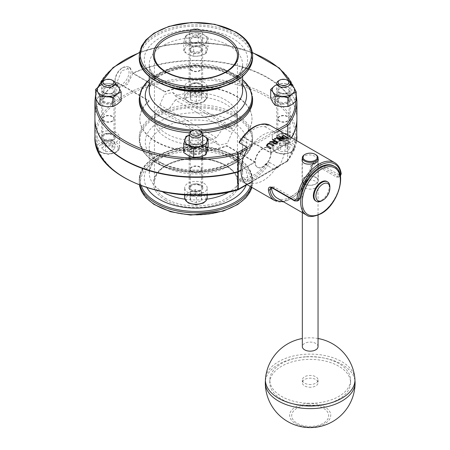 <?xml version="1.0" encoding="UTF-8"?>
<svg xmlns="http://www.w3.org/2000/svg" width="450" height="450" viewBox="0 0 450 450"><rect width="100%" height="100%" fill="white"/><g stroke="black" fill="none" stroke-linecap="round" stroke-linejoin="round"><path stroke-width="0.34" stroke-dasharray="2.25 1.69" d="M139.247 100.311A56.672 32.721 180 0 1 174.234 70.082A56.672 32.721 180 0 1 235.997 77.169A56.672 32.721 180 0 1 252.596 100.311M202.331 132.817A56.672 32.721 180 0 1 189.512 132.817M235.997 114.193A56.672 32.721 180 0 1 252.596 137.329A56.672 32.721 180 0 1 195.919 170.044A56.672 32.721 180 0 1 139.247 137.329A56.672 32.721 180 0 1 174.234 107.1A56.672 32.721 180 0 1 235.997 114.193M216.501 137.621A41.524 23.974 180 0 1 166.562 133.751A41.524 23.974 180 0 1 154.401 116.803A41.524 23.974 180 0 1 159.857 104.918L164.453 94.376L172.716 92.458L175.343 95.979A41.524 23.974 180 0 1 237.442 116.803A41.524 23.974 180 0 1 231.986 128.683L230.349 125.736L223.009 128.183L216.501 137.621L159.857 104.918M175.343 95.979L231.986 128.683M115.059 80.196A9.877 5.704 120 0 0 122.046 84.229A9.877 5.704 120 0 0 129.026 72.135A9.877 5.704 120 0 0 122.046 68.102A9.877 5.704 120 0 0 115.059 80.196L115.059 81.298A11.222 6.48 -60 0 1 122.996 67.551A11.222 6.48 -60 0 1 128.604 66.994A11.222 6.48 -60 0 1 130.933 72.135A11.222 6.48 -60 0 1 126.034 83.424A11.222 6.48 -60 0 1 117.383 86.434A11.222 6.48 -60 0 1 115.059 81.298M132.879 73.074L130.337 67.995L121.601 70.83L117.011 82.237L149.113 100.772L149.113 101.138L117.011 82.603L119.115 87.429L127.524 84.414L132.879 73.44L164.981 91.974L164.981 91.609L132.879 73.074A101.002 58.314 0 0 1 239.704 66.088A101.002 58.314 0 0 1 296.921 118.637M321.936 200.734A11.222 6.48 120 0 0 329.873 186.992M326.908 181.485A11.222 6.48 -60 0 1 329.237 186.621A11.222 6.48 -60 0 1 324.338 197.916A11.222 6.48 -60 0 1 315.686 200.925M315.743 154.643A7.858 4.534 0 0 0 304.633 154.643M315.743 177.458A7.858 4.534 0 0 0 307.181 176.479A7.858 4.534 0 0 0 302.332 180.669A7.858 4.534 0 0 0 310.191 185.203A7.858 4.534 0 0 0 318.043 180.669A7.858 4.534 0 0 0 315.743 177.458M239.265 180.107L239.653 178.965L242.224 177.486A28.058 16.2 120 0 0 265.157 164.244L267.727 162.759L269.702 162.534A31.421 18.141 -60 0 1 239.265 180.107L247.191 184.697L250.954 182.526L242.224 177.486M269.702 125.151L267.727 125.376L265.157 126.855A28.058 16.2 120 0 0 242.224 140.096L239.113 142.065M247.202 147.302L250.954 145.136L250.701 147.116A28.058 16.2 -60 0 1 275.726 132.666L265.157 126.855M277.639 167.113L273.887 169.284L274.77 169.149L279.236 166.196L278.443 167.029L277.639 167.113L269.702 162.534M275.726 168.221A28.058 16.2 -60 0 1 250.701 182.666L247.202 184.691M279.236 166.196A31.421 18.141 120 0 0 285.429 144.838A31.421 18.141 120 0 0 279.236 130.641L275.726 132.666M271.148 153.084A11.222 6.48 120 0 0 268.824 147.949A11.222 6.48 120 0 0 257.602 154.429A11.222 6.48 120 0 0 257.602 167.389A11.222 6.48 120 0 0 266.248 164.379A11.222 6.48 120 0 0 271.148 153.084M278.859 130.416L279.236 130.641M298.969 200.121L296.702 199.907L274.483 187.082L272.261 186.846L271.603 187.729M277.116 198.09A28.058 16.2 120 0 0 297.242 192.071A28.058 16.2 120 0 0 310.731 166.151L311.889 163.963L314.156 164.171L336.375 177.002L338.597 177.238L339.294 175.314A28.058 16.2 120 0 0 333.743 165.988M340.408 176.147L337.95 176.096A1.125 0.647 120 0 0 338.743 174.684C340.217 175.331 340.931 174.887 340.892 173.34A1.125 0.737 172 0 1 341.218 173.773L341.218 173.779M338.597 177.238L340.408 176.164M294.581 200.88A1.125 0.647 120 0 0 295.127 200.818L297.411 201.015M270.669 187.768L272.908 187.987L295.127 200.818L296.702 199.907M274.641 200.548A31.421 18.141 120 0 0 297.304 193.691A31.421 18.141 120 0 0 312.328 164.453A1.125 0.546 -173.1 0 1 312.654 164.903A1.125 0.546 -173.1 0 1 312.334 165.229A30.302 17.494 -60 0 1 282.842 201.398M312.328 164.453L314.162 161.432L316.524 161.859A1.125 0.647 -60 0 1 315.731 163.266L313.487 163.046L312.334 165.229L310.731 166.151M267.322 145.373L268.099 146.329L271.131 148.084M266.456 145.704L267.3 144.112L269.032 143.168L270.973 143.606L273.988 145.35M279.079 136.553A31.421 18.141 -60 0 1 279.675 136.361L284.512 139.151M277.824 138.026L281.655 140.259M276.216 137.751A31.421 18.141 -60 0 1 276.936 137.407L283.191 138.926M281.694 136.35L283.078 135.653A31.421 18.141 -60 0 1 284.192 135.579L289.029 138.375M272.576 139.894A31.421 18.141 -60 0 1 273.223 139.466L278.061 142.262M273.082 142.768L273.302 142.088M269.477 142.279A31.421 18.141 -60 0 1 270.315 141.581L273.769 141.525A31.421 18.141 -60 0 1 274.506 141.007L274.506 141.007M274.337 138.774A31.421 18.141 -60 0 1 275.113 138.33L276.036 138.864M302.332 158.282C305.398 154.299 309.921 153.771 315.906 156.696L318.043 158.67M149.113 100.772A56.109 32.394 0 0 0 139.809 118.637A56.109 32.394 0 0 0 169.346 147.167A56.109 32.394 0 0 0 226.862 145.659L254.964 161.882A11.222 6.48 -60 0 1 259.931 150.694A11.222 6.48 -60 0 1 268.509 147.763A11.222 6.48 -60 0 1 270.827 152.719L242.73 136.496L242.73 136.868L270.827 153.09L287.696 143.353L287.696 160.763L287.421 161.297L286.757 161.303A99.877 57.662 0 0 0 210.15 80.252A99.877 57.662 0 0 0 97.059 145.541A99.877 57.662 0 0 0 237.448 189.771A1.125 0.647 -120 0 0 237.819 189.877M240.992 170.314L254.964 162.248L226.862 146.025L226.862 145.659M149.113 101.138A56.109 32.394 0 0 0 139.809 119.002A56.109 32.394 0 0 0 169.346 147.532A56.109 32.394 0 0 0 226.862 146.025M117.011 82.603A101.002 58.314 0 0 0 94.922 118.817M191.953 171.827A5.614 3.24 180 0 1 190.311 169.537A5.614 3.24 180 0 1 195.919 166.297A5.614 3.24 180 0 1 201.532 169.537A5.614 3.24 180 0 1 198.067 172.53A5.614 3.24 180 0 1 191.953 171.827M104.422 121.292A5.614 3.24 180 0 1 102.774 119.002A5.614 3.24 180 0 1 108.388 115.763A5.614 3.24 180 0 1 113.996 119.002A5.614 3.24 180 0 1 110.537 121.995A5.614 3.24 180 0 1 104.422 121.292M191.953 190.153A5.614 3.24 180 0 1 190.311 187.864A5.614 3.24 180 0 1 195.919 184.624A5.614 3.24 180 0 1 201.532 187.864A5.614 3.24 180 0 1 198.067 190.856A5.614 3.24 180 0 1 191.953 190.153M279.489 139.618A5.614 3.24 180 0 1 277.841 137.329A5.614 3.24 180 0 1 283.455 134.089A5.614 3.24 180 0 1 289.069 137.329A5.614 3.24 180 0 1 285.604 140.321A5.614 3.24 180 0 1 279.489 139.618M191.953 89.078A5.614 3.24 180 0 1 190.311 86.788A5.614 3.24 180 0 1 195.919 83.548A5.614 3.24 180 0 1 201.532 86.788A5.614 3.24 180 0 1 198.067 89.781A5.614 3.24 180 0 1 191.953 89.078M104.422 139.618A5.614 3.24 180 0 1 102.774 137.329A5.614 3.24 180 0 1 108.388 134.089A5.614 3.24 180 0 1 113.996 137.329A5.614 3.24 180 0 1 110.537 140.321A5.614 3.24 180 0 1 104.422 139.618M117.011 82.237A101.002 58.314 0 0 0 94.922 118.637M254.964 161.882L240.998 169.942M191.953 171.461A5.614 3.24 180 0 1 190.311 169.172A5.614 3.24 180 0 1 195.919 165.932A5.614 3.24 180 0 1 201.532 169.172A5.614 3.24 180 0 1 198.067 172.164A5.614 3.24 180 0 1 191.953 171.461M104.422 120.926A5.614 3.24 180 0 1 102.774 118.637A5.614 3.24 180 0 1 108.388 115.397A5.614 3.24 180 0 1 113.996 118.637A5.614 3.24 180 0 1 110.537 121.629A5.614 3.24 180 0 1 104.422 120.926M191.953 153.135A5.614 3.24 180 0 1 190.311 150.846A5.614 3.24 180 0 1 195.919 147.606A5.614 3.24 180 0 1 201.532 150.846A5.614 3.24 180 0 1 198.067 153.838A5.614 3.24 180 0 1 191.953 153.135M279.489 102.6A5.614 3.24 180 0 1 277.841 100.311A5.614 3.24 180 0 1 283.455 97.071A5.614 3.24 180 0 1 289.069 100.311A5.614 3.24 180 0 1 285.604 103.303A5.614 3.24 180 0 1 279.489 102.6M191.953 52.059A5.614 3.24 180 0 1 190.311 49.77A5.614 3.24 180 0 1 195.919 46.53A5.614 3.24 180 0 1 201.532 49.77A5.614 3.24 180 0 1 198.067 52.762A5.614 3.24 180 0 1 191.953 52.059M104.422 102.6A5.614 3.24 180 0 1 102.774 100.311A5.614 3.24 180 0 1 108.388 97.071A5.614 3.24 180 0 1 113.996 100.311A5.614 3.24 180 0 1 110.537 103.303A5.614 3.24 180 0 1 104.422 102.6M285.767 138.122L287.336 138.127A31.421 18.141 -60 0 1 287.826 138.082L287.798 138.066M282.6 136.356L283.466 137.391L285.767 138.144M273.853 142.515L274.337 143.151L275.287 143.291L276.221 142.819A31.421 18.141 -60 0 1 276.857 142.369L276.846 142.358M250.954 145.136L242.224 140.096M273.887 169.284L265.157 164.244M315.906 177.368A8.078 4.663 180 0 1 318.268 180.669A8.078 4.663 180 0 1 310.191 185.333A8.078 4.663 180 0 1 302.108 180.669A8.078 4.663 180 0 1 307.097 176.355A8.078 4.663 180 0 1 315.906 177.368M175.343 100.013L168.834 109.451L161.488 111.898L159.857 108.951L216.501 141.654L219.127 145.176L227.391 143.263L231.986 132.716L175.343 100.013A41.524 23.974 180 0 1 237.442 120.831A41.524 23.974 180 0 1 231.986 132.716M270.827 153.09A11.222 6.48 -60 0 1 265.86 164.273A11.222 6.48 -60 0 1 257.282 167.203A11.222 6.48 -60 0 1 254.964 162.248M287.696 135.517L287.696 142.982L270.827 152.719M287.696 143.353A101.002 58.314 0 0 0 291.561 137.751M296.921 118.817A101.002 58.314 0 0 0 239.563 66.414A101.002 58.314 0 0 0 132.879 73.44M242.73 136.868A56.109 32.394 0 0 0 252.034 119.002A56.109 32.394 0 0 0 222.497 90.467A56.109 32.394 0 0 0 164.981 91.974M279.489 121.292A5.614 3.24 180 0 1 277.841 119.002A5.614 3.24 180 0 1 283.455 115.763A5.614 3.24 180 0 1 289.069 119.002A5.614 3.24 180 0 1 285.604 121.995A5.614 3.24 180 0 1 279.489 121.292M191.953 70.757A5.614 3.24 180 0 1 190.311 68.462A5.614 3.24 180 0 1 195.919 65.222A5.614 3.24 180 0 1 201.532 68.462A5.614 3.24 180 0 1 198.067 71.454A5.614 3.24 180 0 1 191.953 70.757M242.73 136.496A56.109 32.394 0 0 0 252.034 118.637A56.109 32.394 0 0 0 222.497 90.101A56.109 32.394 0 0 0 164.981 91.609M287.696 142.982A101.002 58.314 0 0 0 291.397 137.655M279.489 120.926A5.614 3.24 180 0 1 277.841 118.637A5.614 3.24 180 0 1 283.455 115.397A5.614 3.24 180 0 1 289.069 118.637A5.614 3.24 180 0 1 285.604 121.629A5.614 3.24 180 0 1 279.489 120.926M191.953 70.386A5.614 3.24 180 0 1 190.311 68.096A5.614 3.24 180 0 1 195.919 64.856A5.614 3.24 180 0 1 201.532 68.096A5.614 3.24 180 0 1 198.067 71.089A5.614 3.24 180 0 1 191.953 70.386M216.501 141.654A41.524 23.974 180 0 1 166.562 137.784A41.524 23.974 180 0 1 154.401 120.831A41.524 23.974 180 0 1 159.857 108.951M265.444 380.649A44.887 25.914 180 0 1 310.191 356.794A44.887 25.914 180 0 1 354.938 380.649M311.091 189.112A7.858 4.534 180 0 1 302.332 184.607A7.858 4.534 180 0 1 310.191 180.073A7.858 4.534 180 0 1 318.043 184.607A7.858 4.534 180 0 1 311.091 189.112M305.55 356.794A40.399 23.327 0 0 0 269.792 379.963A40.399 23.327 0 0 0 310.191 403.284A40.399 23.327 0 0 0 350.589 379.963A40.399 23.327 0 0 0 305.55 356.794M327.223 403.864A40.399 23.327 0 0 0 350.589 382.708A40.399 23.327 0 0 0 305.55 359.539A40.399 23.327 0 0 0 269.792 382.708A40.399 23.327 0 0 0 293.158 403.864M354.887 378.585A44.764 25.841 0 0 0 310.191 354.116A44.764 25.841 0 0 0 265.489 378.585M318.043 346.624A7.858 4.534 0 0 0 310.191 342.09A7.858 4.534 0 0 0 302.332 346.624M311.091 387.214A7.858 4.534 180 0 1 302.332 382.708A7.858 4.534 180 0 1 310.191 378.174A7.858 4.534 180 0 1 318.043 382.708A7.858 4.534 180 0 1 311.091 387.214M311.091 384.469A7.858 4.534 180 0 1 302.332 379.963A7.858 4.534 180 0 1 310.191 375.424A7.858 4.534 180 0 1 318.043 379.963A7.858 4.534 180 0 1 311.091 384.469M208.097 147.465L203.13 145.879A11.222 6.48 180 0 1 206.972 151.971A11.222 6.48 180 0 1 199.761 156.932A11.222 6.48 180 0 1 188.708 155.812A11.222 6.48 180 0 1 184.871 149.721A11.222 6.48 180 0 1 192.083 144.759A11.222 6.48 180 0 1 203.13 145.879L198.169 142.661L192.083 144.759L185.991 145.221L183.746 152.589M189.186 135.118L192.083 134.314A11.222 6.48 0 0 0 189.186 135.214M202.652 135.214A11.222 6.48 0 0 0 192.083 134.314L198.169 133.852L203.13 135.433M198.169 133.852L198.169 142.661M201.358 141.868A5.518 3.184 180 0 1 199.822 143.567A5.518 3.184 180 0 1 192.021 143.567A5.518 3.184 180 0 1 190.401 141.317A5.518 3.184 180 0 1 195.919 138.127A5.518 3.184 180 0 1 201.437 141.317A5.518 3.184 180 0 1 201.358 141.868M202.461 141.064A6.638 3.836 0 0 0 193.922 136.744A6.638 3.836 0 0 0 191.227 143.111A6.638 3.836 0 0 0 200.616 143.111A6.638 3.836 0 0 0 202.461 141.064M201.358 150.48A5.518 3.184 0 0 0 201.437 149.929A5.518 3.184 0 0 0 199.822 147.679A5.518 3.184 0 0 0 192.021 147.679A5.518 3.184 0 0 0 190.485 149.377A5.518 3.184 0 0 0 190.401 149.929A5.518 3.184 0 0 0 195.441 153.101A5.518 3.184 0 0 0 201.358 150.48M189.382 150.182A6.638 3.836 180 0 1 191.227 148.134A6.638 3.836 180 0 1 200.616 148.134A6.638 3.836 180 0 1 197.921 154.502A6.638 3.836 180 0 1 189.382 150.182M185.991 136.412L185.991 145.221M200.683 131.259A6.733 3.887 0 0 0 191.16 131.259M184.736 188.376A11.222 6.48 0 0 0 196.363 194.338A11.222 6.48 0 0 0 207.146 187.864A11.222 6.48 0 0 0 195.919 181.384A11.222 6.48 0 0 0 184.697 187.864A11.222 6.48 0 0 0 184.736 188.376M201.769 200.469L201.257 196.74L195.407 195.131L190.069 197.252L190.586 200.981L196.436 202.59L201.769 200.469L201.769 194.968L196.436 197.089L190.586 195.48L190.586 200.981M196.436 197.089L196.436 202.59M195.407 195.131L195.407 189.63L201.257 191.239L201.769 194.968M201.257 191.239L201.257 196.74M190.586 195.48L190.069 191.756L190.069 197.252M190.069 191.756L195.407 189.63M285.401 93.926L279.017 92.458L274.854 96.142A11.222 6.48 180 0 1 285.401 93.926A11.222 6.48 180 0 1 294.002 98.089L291.78 93.758L285.401 93.926M296.218 100.789L294.002 98.089A11.222 6.48 180 0 1 292.056 104.473A11.222 6.48 180 0 1 281.509 106.689A11.222 6.48 180 0 1 272.908 102.527A11.222 6.48 180 0 1 274.854 96.142L270.692 98.196M276.722 84.589L279.017 83.649L285.401 83.481A11.222 6.48 0 0 0 276.722 84.679M290.188 84.679A11.222 6.48 0 0 0 285.401 83.481L290.188 84.442M291.78 84.949L291.78 93.758M279.017 83.649L279.017 92.458M284.411 87.643A5.518 3.184 180 0 1 288.973 90.776A5.518 3.184 180 0 1 287.359 93.032A5.518 3.184 180 0 1 279.551 93.032A5.518 3.184 180 0 1 277.937 90.776A5.518 3.184 180 0 1 284.411 87.643M284.608 86.085A6.638 3.836 0 0 0 277.566 88.093A6.638 3.836 0 0 0 278.758 92.571A6.638 3.836 0 0 0 288.152 92.571A6.638 3.836 0 0 0 289.789 88.706A6.638 3.836 0 0 0 284.608 86.085M284.411 96.255A5.518 3.184 0 0 0 279.551 97.138A5.518 3.184 0 0 0 277.937 99.394A5.518 3.184 0 0 0 282.499 102.527A5.518 3.184 0 0 0 288.973 99.394A5.518 3.184 0 0 0 287.359 97.138A5.518 3.184 0 0 0 284.411 96.255M282.302 104.085A6.638 3.836 180 0 1 277.121 101.464A6.638 3.836 180 0 1 278.758 97.599A6.638 3.836 180 0 1 288.152 97.599A6.638 3.836 180 0 1 289.344 102.077A6.638 3.836 180 0 1 282.302 104.085M288.214 80.724A6.733 3.887 0 0 0 282.921 79.599A6.733 3.887 0 0 0 278.696 80.724M284.344 143.786A11.222 6.48 0 0 0 294.677 137.329A11.222 6.48 0 0 0 283.455 130.849A11.222 6.48 0 0 0 272.233 137.329A11.222 6.48 0 0 0 284.344 143.786M286.239 144.945L279.782 145.243L276.998 148.618L280.671 151.701L287.128 151.403L289.912 148.028L286.239 144.945L286.239 139.449L289.912 142.526L287.128 145.907L287.128 151.403M289.912 142.526L289.912 148.028M276.998 148.618L276.998 143.123L279.782 139.742L286.239 139.449M279.782 139.742L279.782 145.243M287.128 145.907L283.899 145.643L280.671 146.199L280.671 151.701M280.671 146.199L276.998 143.123M184.871 48.651L183.746 51.514L188.708 54.737A11.222 6.48 180 0 1 184.871 48.651A11.222 6.48 180 0 1 192.083 43.684L185.991 44.145L184.871 48.651M193.674 56.323L199.761 55.856A11.222 6.48 180 0 1 188.708 54.737L193.674 56.323L193.674 47.514L188.708 44.291A11.222 6.48 0 0 0 199.761 45.411A11.222 6.48 0 0 0 206.972 40.449L205.852 44.949L199.761 45.411L193.674 47.514M205.852 53.758L206.972 50.895A11.222 6.48 180 0 1 199.761 55.856L205.852 53.758L205.852 44.949M203.13 44.809L198.169 41.586L192.083 43.684A11.222 6.48 180 0 1 203.13 44.809A11.222 6.48 180 0 1 206.972 50.895L208.097 46.389L203.13 44.809M203.13 34.363L208.097 37.581L206.972 40.449A11.222 6.48 0 0 0 203.13 34.363A11.222 6.48 0 0 0 192.083 33.238L198.169 32.777L203.13 34.363M183.746 42.705L184.871 38.199A11.222 6.48 0 0 0 188.708 44.291L183.746 42.705L183.746 51.514M185.991 35.336L192.083 33.238A11.222 6.48 0 0 0 184.871 38.199L185.991 35.336L185.991 44.145M198.169 32.777L198.169 41.586M208.097 37.581L208.097 46.389M190.485 39.69A5.518 3.184 180 0 1 196.403 37.069A5.518 3.184 180 0 1 201.437 40.241A5.518 3.184 180 0 1 199.822 42.497A5.518 3.184 180 0 1 192.021 42.497A5.518 3.184 180 0 1 190.401 40.241A5.518 3.184 180 0 1 190.485 39.69M189.382 38.661A6.638 3.836 0 0 0 191.227 42.036A6.638 3.836 0 0 0 200.616 42.036A6.638 3.836 0 0 0 198.984 35.927A6.638 3.836 0 0 0 189.382 38.661M190.485 48.302A5.518 3.184 0 0 0 190.401 48.853A5.518 3.184 0 0 0 195.441 52.031A5.518 3.184 0 0 0 201.358 49.404A5.518 3.184 0 0 0 201.437 48.853A5.518 3.184 0 0 0 199.822 46.603A5.518 3.184 0 0 0 192.021 46.603A5.518 3.184 0 0 0 190.485 48.302M202.461 50.434A6.638 3.836 180 0 1 192.859 53.173A6.638 3.836 180 0 1 191.227 47.059A6.638 3.836 180 0 1 200.616 47.059A6.638 3.836 180 0 1 202.461 50.434M189.208 33.244A6.733 3.887 0 0 0 196.189 36.821A6.733 3.887 0 0 0 202.652 32.934A6.733 3.887 0 0 0 202.635 32.631A6.733 3.887 0 0 0 200.683 30.189A6.733 3.887 0 0 0 191.16 30.189A6.733 3.887 0 0 0 189.186 32.934A6.733 3.887 0 0 0 189.208 33.244M207.107 86.276A11.222 6.48 0 0 0 195.474 80.314A11.222 6.48 0 0 0 184.697 86.788A11.222 6.48 0 0 0 195.919 93.268A11.222 6.48 0 0 0 207.146 86.788A11.222 6.48 0 0 0 207.107 86.276M190.581 32.057A5.355 3.094 180 0 1 192.133 29.627A5.355 3.094 180 0 1 199.71 29.627A5.355 3.094 180 0 1 198.163 34.622A5.355 3.094 180 0 1 190.581 32.057M190.069 96.176L190.586 99.906L196.436 101.514L201.769 99.394L201.257 95.664L195.407 94.056L190.069 96.176L190.069 90.681L195.407 88.56L201.257 90.169L201.257 95.664M195.407 88.56L195.407 94.056M196.436 101.514L196.436 96.019L190.586 94.41L190.069 90.681M190.586 94.41L190.586 99.906M201.257 90.169L201.769 93.898L201.769 99.394M201.769 93.898L196.436 96.019M121.151 100.789L118.929 98.089A11.222 6.48 180 0 1 116.989 104.473A11.222 6.48 180 0 1 106.442 106.689A11.222 6.48 180 0 1 97.841 102.527A11.222 6.48 180 0 1 99.788 96.142L95.625 98.196M116.713 93.758L110.334 93.926A11.222 6.48 180 0 1 118.929 98.089L116.713 93.758L116.713 84.949M103.95 92.458L99.788 96.142A11.222 6.48 180 0 1 110.334 93.926L103.95 92.458L103.95 83.649L110.334 83.481L115.121 84.442M115.121 84.679A11.222 6.48 0 0 0 110.334 83.481A11.222 6.48 0 0 0 101.655 84.679M101.655 84.589L103.95 83.649M107.432 93.915A5.518 3.184 180 0 1 104.484 93.032A5.518 3.184 180 0 1 102.87 90.776A5.518 3.184 180 0 1 108.388 87.593A5.518 3.184 180 0 1 113.906 90.776A5.518 3.184 180 0 1 112.292 93.032A5.518 3.184 180 0 1 107.432 93.915M107.235 93.639A6.638 3.836 0 0 0 113.085 92.571A6.638 3.836 0 0 0 113.085 87.154A6.638 3.836 0 0 0 103.691 87.154A6.638 3.836 0 0 0 103.691 92.571A6.638 3.836 0 0 0 107.235 93.639M107.432 102.527A5.518 3.184 0 0 0 113.906 99.394A5.518 3.184 0 0 0 112.292 97.138A5.518 3.184 0 0 0 109.344 96.255A5.518 3.184 0 0 0 104.484 97.138A5.518 3.184 0 0 0 102.87 99.394A5.518 3.184 0 0 0 107.432 102.527M109.541 96.531A6.638 3.836 180 0 1 113.085 97.599A6.638 3.836 180 0 1 113.085 103.016A6.638 3.836 180 0 1 103.691 103.016A6.638 3.836 180 0 1 103.691 97.599A6.638 3.836 180 0 1 109.541 96.531M113.147 80.724A6.733 3.887 0 0 0 107.854 79.599A6.733 3.887 0 0 0 103.624 80.724M107.499 130.866A11.222 6.48 0 0 0 97.166 137.329A11.222 6.48 0 0 0 108.388 143.803A11.222 6.48 0 0 0 119.61 137.329A11.222 6.48 0 0 0 107.499 130.866M105.604 151.701L112.061 151.403L114.846 148.028L111.172 144.945L104.715 145.243L101.931 148.618L105.604 151.701L105.604 146.199L101.931 143.123L104.715 139.742L104.715 145.243M101.931 143.123L101.931 148.618M114.846 148.028L114.846 142.526L112.061 145.907L105.604 146.199M112.061 145.907L112.061 151.403M104.715 139.742L107.944 139.185L111.172 139.449L111.172 144.945M111.172 139.449L114.846 142.526M191.447 131.096A56.672 32.721 0 0 0 200.396 131.096M252.596 98.477A56.672 32.721 0 0 0 235.997 75.341A56.672 32.721 0 0 0 174.234 68.248A56.672 32.721 0 0 0 139.247 98.477M149.231 79.779A56.014 32.338 180 0 1 156.313 74.779A56.014 32.338 180 0 1 242.612 79.779M197.685 129.966A56.014 32.338 180 0 1 194.158 129.966M242.612 84.33A50.648 29.244 0 0 0 160.104 74.987A50.648 29.244 0 0 0 149.231 84.33M251.291 187.065A56.672 32.721 0 0 0 252.596 180.09A56.672 32.721 0 0 0 235.997 156.954A56.672 32.721 0 0 0 174.234 149.861A56.672 32.721 0 0 0 139.247 180.09A56.672 32.721 0 0 0 139.995 185.394M141.289 185.884A55.845 32.242 180 0 1 156.431 156.409A55.845 32.242 180 0 1 223.031 151.02A55.845 32.242 180 0 1 250.312 186.502M251.859 187.397L252.596 180.09C250.83 163.828 236.998 153.163 211.106 148.101C176.867 141.834 138.127 158.518 139.247 180.09L139.506 185.197A56.672 32.721 180 0 1 139.247 182.042A56.672 32.721 180 0 1 174.234 151.813A56.672 32.721 180 0 1 235.997 158.906A56.672 32.721 180 0 1 252.596 182.042A56.672 32.721 180 0 1 251.831 187.38M246.218 185.085A51.66 29.824 0 0 0 221.04 152.218A51.66 29.824 0 0 0 159.39 157.191A51.66 29.824 0 0 0 147.004 187.864M235.204 160.279A55.553 32.074 0 0 0 142.262 174.656A55.553 32.074 0 0 0 210.296 213.936A55.553 32.074 0 0 0 235.204 160.279M165.769 200.368A42.643 24.621 0 0 0 237.111 189.332A42.643 24.621 0 0 0 184.882 159.176A42.643 24.621 0 0 0 165.769 200.368M235.997 116.021A56.672 32.721 180 0 1 252.596 139.157A56.672 32.721 180 0 1 195.919 171.877A56.672 32.721 180 0 1 139.247 139.157A56.672 32.721 180 0 1 174.234 108.928A56.672 32.721 180 0 1 235.997 116.021M235.53 117.124A56.014 32.338 0 0 0 156.313 117.124A56.014 32.338 0 0 0 156.313 162.861A56.014 32.338 0 0 0 235.53 162.861A56.014 32.338 0 0 0 235.53 117.124M160.104 162.647A50.648 29.244 180 0 1 160.104 121.292A50.648 29.244 180 0 1 231.733 121.292A50.648 29.244 180 0 1 231.733 162.647A50.648 29.244 180 0 1 160.104 162.647M139.247 57.544A56.672 32.721 180 0 1 174.234 27.315A56.672 32.721 180 0 1 235.997 34.408A56.672 32.721 180 0 1 252.596 57.544M235.406 35.629A55.845 32.242 0 0 0 156.431 35.629A55.845 32.242 0 0 0 156.431 81.225A55.845 32.242 0 0 0 235.406 81.225A55.845 32.242 0 0 0 235.406 35.629M252.596 55.592A56.672 32.721 0 0 0 235.997 32.456A56.672 32.721 0 0 0 174.234 25.363A56.672 32.721 0 0 0 139.247 55.592M159.39 80.443A51.66 29.824 180 0 1 159.39 38.267A51.66 29.824 180 0 1 232.447 38.267A51.66 29.824 180 0 1 232.447 80.443A51.66 29.824 180 0 1 159.39 80.443M162.906 127.924A46.688 26.955 0 0 0 149.231 146.981A46.688 26.955 0 0 0 162.906 166.039A46.688 26.955 0 0 0 213.789 171.883A46.688 26.955 0 0 0 242.612 146.981A46.688 26.955 0 0 0 213.789 122.079A46.688 26.955 0 0 0 162.906 127.924M162.759 191.947A46.688 26.955 180 0 1 149.231 172.974A46.688 26.955 180 0 1 162.906 153.911A46.688 26.955 180 0 1 213.789 148.072A46.688 26.955 180 0 1 242.612 172.974A46.688 26.955 180 0 1 229.078 191.947M206.927 199.17A46.688 26.955 180 0 1 184.916 199.17M221.816 87.092A46.688 26.955 0 0 0 242.612 64.659A46.688 26.955 0 0 0 213.789 39.758A46.688 26.955 0 0 0 162.906 45.602A46.688 26.955 0 0 0 149.231 64.659A46.688 26.955 0 0 0 162.906 83.722A46.688 26.955 0 0 0 170.027 87.092M149.231 90.653A46.688 26.955 180 0 1 162.906 71.595A46.688 26.955 180 0 1 213.789 65.751A46.688 26.955 180 0 1 242.612 90.653C241.329 81.996 238.792 81.585 233.803 76.922L221.681 70.74C214.149 68.079 205.886 66.684 196.898 66.549C187.318 66.482 178.493 67.849 170.426 70.644L158.029 76.933C153.017 81.596 150.474 82.091 149.231 90.653M237.442 116.803L237.442 55.592A41.524 23.974 180 0 1 211.809 77.743A41.524 23.974 180 0 1 166.562 72.546A41.524 23.974 180 0 1 154.401 55.592L154.401 116.803M239.653 178.965A30.302 17.494 120 0 0 267.727 162.759M267.727 125.376A30.302 17.494 120 0 0 239.653 141.581M273.887 131.895L277.639 129.729M250.701 147.116L247.191 149.141M306.478 215.044A28.058 16.2 120 0 0 320.507 213.654A28.058 16.2 120 0 0 338.833 188.933A28.058 16.2 120 0 0 334.536 166.449M340.892 173.34A31.421 18.141 120 0 0 334.631 162.619M272.346 188.044A1.125 0.647 120 0 0 272.908 187.987L274.483 187.082M316.524 161.859L338.743 174.684M336.375 177.002L337.95 176.096L315.731 163.266L314.156 164.171M340.155 174.819L339.294 175.314M237.729 189.939A1.125 0.383 75.2 0 1 237.448 189.771L286.757 161.303M94.922 136.412A101.002 58.314 180 0 1 195.919 78.097A101.002 58.314 180 0 1 296.921 136.412M287.567 161.173L296.657 140.692A101.002 58.314 180 0 1 287.696 160.763L246.746 184.399M296.921 101.222A101.002 58.314 0 0 0 195.919 42.913A101.002 58.314 0 0 0 94.922 101.222M96.064 99.163A99.877 57.662 180 0 1 99.067 86.22M139.455 52.746A99.877 57.662 180 0 1 252.388 52.746M292.545 85.703A99.877 57.662 180 0 1 295.785 101.233M277.481 129.639L247.039 147.212M247.32 148.882L279.084 130.545M166.562 198.996A41.524 23.974 180 0 1 154.401 182.042A41.524 23.974 180 0 1 195.919 158.068A41.524 23.974 180 0 1 237.442 182.042A41.524 23.974 180 0 1 211.809 204.188A41.524 23.974 180 0 1 166.562 198.996M307.828 403.498A20.565 11.874 180 0 1 330.621 413.927A20.565 11.874 180 0 1 312.553 427.084A20.565 11.874 180 0 1 289.761 416.655A20.565 11.874 180 0 1 307.828 403.498M308.064 405.084A18.506 10.688 0 0 0 295.329 422.066A18.506 10.688 0 0 0 327.178 419.94A18.506 10.688 0 0 0 308.064 405.084M189.208 187.987A6.733 3.887 180 0 1 189.186 187.678A6.733 3.887 180 0 1 195.39 183.803A6.733 3.887 180 0 1 202.652 187.678A6.733 3.887 180 0 1 196.189 191.565A6.733 3.887 180 0 1 189.208 187.987M195.373 183.859A6.958 4.016 0 0 0 190.187 190.142A6.958 4.016 0 0 0 202.202 189.591A6.958 4.016 0 0 0 195.373 183.859M184.697 197.758A11.222 6.48 180 0 1 195.036 191.301A11.222 6.48 180 0 1 207.146 197.758M195.143 193.174A9.877 5.704 0 0 0 187.785 202.089A9.877 5.704 0 0 0 204.84 201.313A9.877 5.704 0 0 0 195.143 193.174M283.989 141.019A6.733 3.887 180 0 1 276.744 137.453A6.733 3.887 180 0 1 276.722 137.143A6.733 3.887 180 0 1 283.455 133.256A6.733 3.887 180 0 1 290.188 137.143A6.733 3.887 180 0 1 283.989 141.019M276.519 137.644A6.958 4.016 0 0 0 287.398 140.636A6.958 4.016 0 0 0 286.447 133.701A6.958 4.016 0 0 0 276.519 137.644M272.267 147.735A11.222 6.48 180 0 1 272.233 147.223A11.222 6.48 180 0 1 283.455 140.743A11.222 6.48 180 0 1 294.677 147.223A11.222 6.48 180 0 1 284.344 153.681A11.222 6.48 180 0 1 272.267 147.735M273.611 148.776A9.877 5.704 0 0 0 289.052 153.017A9.877 5.704 0 0 0 287.702 143.173A9.877 5.704 0 0 0 273.611 148.776M202.635 86.299A6.733 3.887 180 0 1 202.652 86.608A6.733 3.887 180 0 1 196.453 90.484A6.733 3.887 180 0 1 189.186 86.608A6.733 3.887 180 0 1 195.654 82.721A6.733 3.887 180 0 1 202.635 86.299M196.47 90.793A6.958 4.016 0 0 0 201.651 84.51A6.958 4.016 0 0 0 189.641 85.061A6.958 4.016 0 0 0 196.47 90.793M196.808 103.146A11.222 6.48 180 0 1 184.697 96.688A11.222 6.48 180 0 1 195.474 90.214A11.222 6.48 180 0 1 207.107 96.171A11.222 6.48 180 0 1 207.146 96.688A11.222 6.48 180 0 1 196.808 103.146M196.701 103.466A9.877 5.704 0 0 0 204.058 94.551A9.877 5.704 0 0 0 187.003 95.332A9.877 5.704 0 0 0 196.701 103.466M107.854 133.267A6.733 3.887 180 0 1 115.099 136.834A6.733 3.887 180 0 1 115.121 137.143A6.733 3.887 180 0 1 108.388 141.03A6.733 3.887 180 0 1 101.655 137.143A6.733 3.887 180 0 1 107.854 133.267M115.324 137.008A6.958 4.016 0 0 0 104.445 134.016A6.958 4.016 0 0 0 105.396 140.951A6.958 4.016 0 0 0 115.324 137.008M119.576 146.711A11.222 6.48 180 0 1 119.61 147.223A11.222 6.48 180 0 1 108.388 153.703A11.222 6.48 180 0 1 97.166 147.223A11.222 6.48 180 0 1 107.499 140.766A11.222 6.48 180 0 1 119.576 146.711M118.232 147.87A9.877 5.704 0 0 0 102.791 143.623A9.877 5.704 0 0 0 104.141 153.472A9.877 5.704 0 0 0 118.232 147.87M242.612 79.611L222.283 69.075L195.924 65.284L169.56 69.075L149.231 79.611M252.596 137.329L252.596 139.157C253.395 158.546 222.131 174.589 190.176 172.181C162.248 170.854 138.746 156.032 139.247 139.157L139.247 137.329M161.511 162.962C148.421 154.446 149.304 148.567 149.231 146.981L149.231 172.974C150.846 161.724 157.899 158.625 170.218 153.034C182.132 148.961 194.906 147.887 208.541 149.811C219.037 151.509 227.469 154.659 233.837 159.266L238.213 163.142C240.981 166.016 242.449 169.296 242.612 172.974L242.612 146.981C241.369 155.542 238.826 156.037 233.814 160.701L221.417 166.989C199.581 173.475 179.618 172.131 161.511 162.962M242.612 76.41L242.612 64.659C241.447 72.973 238.916 73.671 233.994 78.255L221.625 84.6C209.711 88.672 196.937 89.752 183.302 87.829C174.769 86.484 167.507 84.088 161.511 80.64C148.427 72.129 149.304 66.257 149.231 64.659L149.231 76.41M122.046 68.102L122.996 67.551M117.383 86.434L119.115 87.429M128.604 66.994L130.337 67.995M318.043 180.669L318.043 160.453M302.332 180.669L302.332 160.847M278.443 167.029L274.77 169.149M251.19 182.762L247.517 184.882M313.487 163.046L302.338 188.775L283.629 201.853M311.889 163.963L313.498 163.035M287.421 161.297L247.05 184.607M296.218 94.275L294.604 88.667M252.338 52.436L225.416 44.994L195.919 42.441L166.427 44.994L139.506 52.436M97.791 87.272L95.625 94.275M270.653 187.774L272.261 186.846M302.108 159.564L302.108 180.669M318.268 159.559L318.268 180.669M172.71 92.458L230.349 125.736M161.488 111.898L219.127 145.176M257.282 167.203L257.602 167.389M268.509 147.763L268.824 147.949M252.034 119.002L252.034 118.637M154.401 120.831L154.401 182.042C155.576 170.415 166.286 162.787 186.531 159.159C211.663 155.222 238.579 167.985 237.442 182.042L237.442 120.831M113.996 137.329L113.996 119.002M102.774 137.329L102.774 119.002M201.532 86.788L201.532 68.462M190.311 86.788L190.311 68.462M289.069 137.329L289.069 119.002M277.841 137.329L277.841 119.002M201.532 187.864L201.532 169.537M190.311 187.864L190.311 169.537M113.996 118.637L113.996 100.311M102.774 118.637L102.774 100.311M201.532 68.096L201.532 49.77M190.311 68.096L190.311 49.77M289.069 118.637L289.069 100.311M277.841 118.637L277.841 100.311M201.532 169.172L201.532 150.846M190.311 169.172L190.311 150.846M139.809 119.002L139.809 118.637M269.792 379.963L269.792 382.708M350.589 379.963L350.589 382.708M318.043 338.512A44.887 44.887 0 0 0 302.332 338.512M302.332 184.607L302.332 189.27M302.332 192.049L302.332 210.426M318.043 184.607L318.043 215.19M302.332 379.963L302.332 382.708M318.043 379.963L318.043 382.708M199.822 143.567L200.616 143.111M192.021 143.567L191.227 143.111M190.401 141.317L190.401 149.929M201.437 141.317L201.437 149.929M192.021 147.679L191.227 148.134M199.822 147.679L200.616 148.134M202.652 177.182L202.652 187.678C203.546 186.097 201.122 184.838 195.379 183.898C191.441 184.365 189.377 185.625 189.186 187.678L189.186 177.182M202.652 176.816L202.652 157.843M202.652 156.127L202.652 145.581M189.186 176.816L189.186 157.843M189.186 156.032L189.186 145.581M207.146 194.833L207.146 187.864M184.697 194.833L184.697 187.864M287.359 93.032L288.152 92.571M279.551 93.032L278.758 92.571M277.937 90.776L277.937 99.394M288.973 90.776L288.973 99.394M279.551 97.138L278.758 97.599M287.359 97.138L288.152 97.599M276.722 83.475L276.722 137.143C276.159 136.226 277.419 135.09 280.513 133.734C287.044 133.391 290.267 134.528 290.188 137.143L290.188 83.475M272.233 137.329L272.233 147.223L273.127 150.03L276.109 152.595L283.517 154.271L290.891 152.544L293.788 150.024L294.677 147.223L294.677 137.329M199.822 42.497L200.616 42.036M192.021 42.497L191.227 42.036M190.401 40.241L190.401 48.853M201.437 40.241L201.437 48.853M192.021 46.603L191.227 47.059M199.822 46.603L200.616 47.059M202.652 32.934L202.652 86.608C203.22 85.691 201.954 84.555 198.861 83.199C192.33 82.856 189.107 83.992 189.186 86.608L189.186 32.934M192.133 29.627L191.16 30.189M199.71 29.627L200.683 30.189M184.697 86.788L184.697 96.688L185.586 99.484L188.482 102.004L196.763 103.714C202.084 103.939 205.549 101.593 207.146 96.688L207.146 86.788M112.292 93.032L113.085 92.571M104.484 93.032L103.691 92.571M102.87 90.776L102.87 99.394M113.906 90.776L113.906 99.394M104.484 97.138L103.691 97.599M112.292 97.138L113.085 97.599M115.121 83.475L115.099 136.856C115.262 134.629 112.016 133.599 105.362 133.763C102.465 134.994 101.228 136.125 101.655 137.143L101.655 83.475M119.61 137.329L119.61 147.223L118.721 150.024L115.824 152.544L108.444 154.271L101.042 152.595L98.061 150.03L97.166 147.223L97.166 137.329"/><path stroke-width="0.67" d="M200.396 131.096A56.672 32.721 0 0 0 252.596 98.477L252.596 100.311A56.672 32.721 180 0 1 202.331 132.817M189.512 132.817A56.672 32.721 180 0 1 139.247 100.311L139.247 98.477A56.672 32.721 0 0 0 155.846 121.612A56.672 32.721 0 0 0 191.447 131.096M315.906 196.149A9.877 5.704 -60 0 1 322.886 184.056A9.877 5.704 -60 0 1 329.873 188.089A9.877 5.704 -60 0 1 322.886 200.183A9.877 5.704 -60 0 1 315.906 196.149M329.873 188.089L329.873 186.992A11.222 6.48 120 0 0 327.544 181.851A11.222 6.48 120 0 0 318.898 184.86A11.222 6.48 120 0 0 313.999 196.149A11.222 6.48 120 0 0 316.322 201.291A11.222 6.48 120 0 0 321.936 200.734L322.886 200.183M316.322 201.291L315.686 200.925A11.222 6.48 -60 0 1 315.686 187.965A11.222 6.48 -60 0 1 326.908 181.485L327.544 181.851M305.111 160.234A7.183 4.146 180 0 1 305.111 154.367A7.183 4.146 180 0 1 315.27 154.367A7.183 4.146 180 0 1 315.27 160.234A7.183 4.146 180 0 1 305.111 160.234M305.111 154.367L304.633 154.643A7.858 4.534 0 0 0 302.332 157.849A7.858 4.534 0 0 0 304.633 161.061A7.858 4.534 0 0 0 313.194 162.039A7.858 4.534 0 0 0 318.043 157.849A7.858 4.534 0 0 0 315.743 154.643L315.27 154.367M279.236 130.641L269.634 125.117M269.668 125.128C259.239 121.703 249.053 127.344 239.113 142.065L239.265 142.723A31.421 18.141 -60 0 1 269.702 125.151M239.265 142.723L247.202 147.302L247.191 149.141A31.421 18.141 120 0 0 247.191 184.697L247.191 184.697M271.603 187.729L271.564 188.764A28.058 16.2 120 0 0 277.116 198.09L306.478 215.044C309.004 217.367 313.864 216.922 321.069 213.711C337.911 204.902 347.698 172.879 334.536 166.449A28.058 16.2 120 0 0 312.913 173.964A28.058 16.2 120 0 0 300.668 202.202A28.058 16.2 120 0 0 306.478 215.044M334.536 166.449L333.743 165.988A28.058 16.2 120 0 0 313.616 172.007A28.058 16.2 120 0 0 300.127 197.927L298.969 200.121L297.411 201.015L298.524 198.855A30.302 17.494 -60 0 1 319.714 165.549A30.302 17.494 -60 0 1 340.903 174.392L340.408 176.147M340.149 176.338L341.218 173.779A1.125 0.737 172 0 1 341.218 173.779A1.125 0.737 172 0 1 340.903 174.392L340.155 174.819M341.218 173.773C340.464 168.536 338.265 164.818 334.631 162.619A31.421 18.141 120 0 0 311.963 169.476A31.421 18.141 120 0 0 296.944 198.714A1.125 0.546 6.9 0 0 298.524 198.855L300.127 197.927M296.944 198.714L294.334 200.323A1.125 0.647 120 0 0 294.564 200.874A1.125 0.647 120 0 0 294.581 200.88M294.334 200.323L272.115 187.498C269.618 186.452 268.369 187.222 268.38 189.821A1.125 0.737 -8 0 0 269.955 189.692L270.653 187.774L272.346 188.044L294.564 200.874L297.428 201.004M271.131 148.061L271.131 148.084A31.421 18.141 120 0 0 270.489 148.764A31.444 18.157 -60 0 1 271.131 148.061L267.345 145.541L267.851 144.405L269.145 143.786L273.347 145.901A31.444 18.157 -60 0 1 273.988 145.333L273.988 145.35A31.421 18.141 120 0 0 273.347 145.924L269.145 143.803L267.851 144.428L267.322 145.373M273.988 145.333L270.973 143.589L269.032 143.145L267.3 144.09L266.462 145.659L267.469 147.004L270.489 148.748L267.469 147.026L266.456 145.704M281.655 140.237L281.655 140.259A31.421 18.141 120 0 0 281.053 140.546A31.444 18.157 -60 0 1 281.655 140.237L277.824 138.026L283.601 139.438A31.444 18.157 -60 0 1 284.512 139.134L284.512 139.151A31.421 18.141 120 0 0 283.601 139.455L277.971 138.082M281.053 140.546L276.216 137.734L281.053 140.546M283.191 138.926L279.079 136.553L283.247 138.943L276.936 137.391A31.444 18.157 120 0 0 276.216 137.734M289.029 138.352L284.192 135.557A31.444 18.157 120 0 0 283.078 135.63L281.751 136.125L282.791 137.531L285.806 138.476L287.927 138.426A31.444 18.157 -60 0 1 289.029 138.352L289.029 138.375A31.421 18.141 120 0 0 287.927 138.442L285.806 138.493L282.791 137.554L281.751 136.148M278.061 142.239L273.223 139.449A31.444 18.157 120 0 0 272.576 139.877L274.506 140.991A31.444 18.157 120 0 0 273.769 141.508L270.315 141.564A31.444 18.157 120 0 0 269.477 142.256L273.302 142.088L273.082 142.768L273.718 143.696L275.327 143.871L276.812 143.094A31.444 18.157 -60 0 1 278.061 142.239L278.061 142.262A31.421 18.141 120 0 0 276.812 143.111L275.327 143.888L273.718 143.713L273.082 142.785M273.291 142.104L269.477 142.256M274.489 141.002L272.576 139.877M275.259 139.309L274.337 138.774L275.259 139.309A31.444 18.157 -60 0 1 276.036 138.847A31.421 18.141 120 0 0 275.259 139.309M318.043 158.67L318.268 159.559C318.763 164.126 301.618 167.04 302.108 159.564L302.332 158.282M246.746 184.399L238.241 189.315L238.241 171.906A1.125 0.647 180 0 1 237.915 172.035L237.915 189.444A1.125 0.383 75.2 0 1 237.729 189.939A1.125 1.125 0 0 0 238.005 189.827A1.125 0.647 -120 0 0 238.241 189.315A1.125 0.647 180 0 1 237.915 189.444A101.002 58.314 180 0 1 94.922 136.412L94.922 119.002A101.002 58.314 0 0 0 237.915 172.035M238.241 171.906L240.992 170.314M95.625 94.275L94.922 101.222L94.922 118.637A101.002 58.314 0 0 0 237.915 171.669A1.125 0.647 0 0 0 238.241 171.534L238.241 154.125A1.125 0.647 -120 0 0 237.448 152.752A1.125 0.383 75.2 0 1 237.915 154.26A1.125 0.647 0 0 0 238.241 154.125L247.32 148.882M295.785 101.233A99.877 57.662 180 0 1 286.757 124.284L287.696 125.573L287.696 135.517M240.998 169.942L238.241 171.534M284.512 139.134L279.675 136.339A31.444 18.157 120 0 0 279.079 136.536L279.079 136.553M287.336 138.105L285.767 138.122L283.466 137.374L282.561 136.491L283.613 135.956A31.444 18.157 -60 0 1 284.102 135.911L287.826 138.066A31.444 18.157 120 0 0 287.336 138.105M284.102 135.911L284.102 135.934A31.421 18.141 120 0 0 283.613 135.973L282.6 136.356M287.798 138.066L284.102 135.934M276.221 142.796L275.287 143.269L274.337 143.134L273.853 142.481L274.477 141.694A31.444 18.157 -60 0 1 275.04 141.3L276.857 142.352A31.444 18.157 120 0 0 276.221 142.796M273.853 142.504L274.477 141.711A31.421 18.141 120 0 1 275.04 141.317L275.04 141.3M276.846 142.358L275.04 141.317M274.337 138.757L274.337 138.774A31.444 18.157 120 0 1 275.113 138.313L276.036 138.864M291.561 137.751A101.002 58.314 0 0 0 296.921 119.002A101.002 58.314 0 0 0 296.921 118.817M291.397 137.655A101.002 58.314 0 0 0 296.921 118.637L296.921 101.222L296.218 94.275M354.938 380.649A44.887 25.914 180 0 1 355.078 382.708A44.887 25.914 180 0 1 315.349 408.454A44.887 25.914 180 0 1 265.303 382.708A44.887 25.914 180 0 1 265.444 380.649M293.158 403.864A40.399 23.327 0 0 0 327.223 403.864M302.332 338.512A44.887 44.887 0 0 0 265.489 378.585A44.764 25.841 0 0 0 315.332 405.636A44.764 25.841 0 0 0 354.887 378.585A44.887 44.887 0 0 0 318.043 338.512M302.332 210.426L302.332 346.624A7.858 4.534 0 0 0 311.091 351.129A7.858 4.534 0 0 0 318.043 346.624L318.043 215.19M189.186 135.214A11.222 6.48 0 0 0 184.871 139.275A11.222 6.48 0 0 0 188.708 145.367L183.746 143.781L183.746 152.589L188.708 155.812L193.674 157.393L199.761 156.932L205.852 154.834L208.097 147.465L208.097 138.656L206.972 141.525A11.222 6.48 0 0 0 203.13 135.433A11.222 6.48 0 0 0 202.652 135.214L208.097 138.656M183.746 143.781L185.991 136.412L189.186 135.118M199.761 146.486L193.674 148.584L188.708 145.367A11.222 6.48 0 0 0 199.761 146.486A11.222 6.48 0 0 0 206.972 141.525L205.852 146.025L199.761 146.486M205.852 146.025L205.852 154.834M193.674 148.584L193.674 157.393M192.133 130.697L191.16 131.259A6.733 3.887 0 0 0 189.186 134.01A6.733 3.887 0 0 0 189.208 134.319A6.733 3.887 0 0 0 196.189 137.897A6.733 3.887 0 0 0 202.652 134.01A6.733 3.887 0 0 0 202.635 133.701A6.733 3.887 0 0 0 200.683 131.259L199.71 130.697A5.355 3.094 180 0 1 201.263 132.643A5.355 3.094 180 0 1 194.068 135.787A5.355 3.094 180 0 1 192.133 130.697A5.355 3.094 180 0 1 199.71 130.697M270.692 89.381L274.854 85.697A11.222 6.48 0 0 0 272.908 92.081L270.692 89.381L270.692 98.196L272.908 102.527L275.13 105.221L281.509 106.689L287.893 106.521L292.056 104.473L296.218 100.789L296.218 91.98L292.056 94.028L287.893 97.712L281.509 96.244L275.13 96.413L272.908 92.081A11.222 6.48 0 0 0 281.509 96.244A11.222 6.48 0 0 0 292.056 94.028A11.222 6.48 0 0 0 294.002 87.643L296.218 91.98M276.722 84.679A11.222 6.48 0 0 0 274.854 85.697L276.722 84.589M290.188 84.442L291.78 84.949L294.002 87.643A11.222 6.48 0 0 0 290.188 84.679M287.893 97.712L287.893 106.521M275.13 96.413L275.13 105.221M279.669 80.162L278.696 80.724A6.733 3.887 0 0 0 276.722 83.475A6.733 3.887 0 0 0 283.989 87.351A6.733 3.887 0 0 0 290.188 83.475A6.733 3.887 0 0 0 288.214 80.724L287.241 80.162A5.355 3.094 180 0 1 287.241 84.538A5.355 3.094 180 0 1 279.669 84.538A5.355 3.094 180 0 1 279.669 80.162A5.355 3.094 180 0 1 283.033 79.267A5.355 3.094 180 0 1 287.241 80.162M101.655 84.679A11.222 6.48 0 0 0 99.788 85.697A11.222 6.48 0 0 0 97.841 92.081L95.625 89.381L95.625 98.196L97.841 102.527L100.063 105.221L106.442 106.689L112.821 106.521L116.989 104.473L121.151 100.789L121.151 91.98L116.989 94.028A11.222 6.48 0 0 0 118.929 87.643A11.222 6.48 0 0 0 115.121 84.679M115.121 84.442L116.713 84.949L118.929 87.643L121.151 91.98M95.625 89.381L99.788 85.697L101.655 84.589M112.821 97.712L106.442 96.244A11.222 6.48 0 0 0 116.989 94.028L112.821 97.712L112.821 106.521M100.063 96.413L97.841 92.081A11.222 6.48 0 0 0 106.442 96.244L100.063 96.413L100.063 105.221M104.603 80.162L103.624 80.724A6.733 3.887 0 0 0 101.655 83.475A6.733 3.887 0 0 0 108.922 87.351A6.733 3.887 0 0 0 115.121 83.475A6.733 3.887 0 0 0 113.147 80.724L112.174 80.162A5.355 3.094 180 0 1 113.411 83.419A5.355 3.094 180 0 1 108.81 85.433A5.355 3.094 180 0 1 103.522 83.644A5.355 3.094 180 0 1 104.603 80.162A5.355 3.094 180 0 1 112.174 80.162M194.158 129.966A56.014 32.338 180 0 1 156.313 120.51A56.014 32.338 180 0 1 149.231 79.779M242.612 79.779A56.014 32.338 180 0 1 245.683 112.489A56.014 32.338 180 0 1 197.685 129.966M149.231 84.33A50.648 29.244 0 0 0 160.104 116.342A50.648 29.244 0 0 0 224.173 119.936A50.648 29.244 0 0 0 242.612 84.33M139.995 185.394A56.672 32.721 0 0 0 155.846 203.226A56.672 32.721 0 0 0 211.871 211.489A56.672 32.721 0 0 0 251.291 187.065M250.312 186.502A55.845 32.242 180 0 1 211.275 210.206A55.845 32.242 180 0 1 156.431 202.005A55.845 32.242 180 0 1 141.289 185.884M251.831 187.38A56.672 32.721 180 0 1 194.018 214.746A56.672 32.721 180 0 1 139.511 185.203L141.598 191.537L145.924 197.724L153.917 204.373L170.572 211.753L190.671 215.094L223.194 211.162L237.673 204.531L245.728 197.927L250.144 191.734L251.859 187.397M147.004 187.864A51.66 29.824 0 0 0 159.39 199.367A51.66 29.824 0 0 0 210.077 206.961A51.66 29.824 0 0 0 246.218 185.085M139.247 57.544C138.127 79.116 176.867 95.799 211.106 89.533C236.998 84.471 250.83 73.811 252.596 57.544A56.672 32.721 180 0 1 195.919 90.264A56.672 32.721 180 0 1 139.247 57.544L139.247 55.592A56.672 32.721 0 0 0 195.919 88.312A56.672 32.721 0 0 0 252.596 55.592C252.304 46.282 246.696 38.396 235.761 31.944L214.779 24.277L191.486 22.5L168.958 26.376L153.945 33.244L145.941 39.892L141.604 46.086L139.247 55.592M235.204 32.001A55.553 32.074 180 0 1 210.296 85.657A55.553 32.074 180 0 1 142.262 46.378A55.553 32.074 180 0 1 235.204 32.001M165.769 72.084A42.643 24.621 0 0 0 237.111 61.048A42.643 24.621 0 0 0 184.882 30.893A42.643 24.621 0 0 0 165.769 72.084M184.916 199.17A46.688 26.955 180 0 1 162.906 192.032A46.688 26.955 180 0 1 162.759 191.947M229.078 191.947A46.688 26.955 180 0 1 206.927 199.17M170.027 87.092A46.688 26.955 0 0 0 221.816 87.092M242.612 76.41L242.612 90.653A46.688 26.955 180 0 1 213.789 115.554A46.688 26.955 180 0 1 162.906 109.716A46.688 26.955 180 0 1 149.231 90.653L149.231 76.41M154.401 55.592A41.524 23.974 180 0 1 195.919 31.618A41.524 23.974 180 0 1 237.442 55.592C237.392 61.161 234.129 66.195 227.661 70.695C221.692 74.649 214.245 77.242 205.312 78.474C190.344 80.179 177.351 78.03 166.326 72.028C158.468 67.297 154.491 61.819 154.401 55.592M321.3 213.193A26.933 15.547 -60 0 1 304.808 189.731A26.933 15.547 -60 0 1 337.793 170.685A26.933 15.547 -60 0 1 321.3 213.193M272.115 187.498A1.125 0.647 120 0 0 272.346 188.044M282.842 201.398A30.302 17.494 -60 0 1 269.955 189.692L271.564 188.764M268.38 189.821A31.421 18.141 120 0 0 274.641 200.548L283.629 201.853M237.819 189.877A1.125 0.647 -120 0 0 238.005 189.827L247.05 184.607M296.921 136.412A101.002 58.314 180 0 1 296.651 140.687L296.921 119.002M94.922 101.222A101.002 58.314 0 0 0 237.915 154.26L237.915 171.669M279.084 130.545L287.696 125.573A101.002 58.314 0 0 0 296.921 101.222M247.039 147.212L237.448 152.752A99.877 57.662 180 0 1 96.064 99.163M99.067 86.22A99.877 57.662 180 0 1 139.455 52.746M252.388 52.746A99.877 57.662 180 0 1 292.545 85.703M286.757 124.284L277.481 129.639M184.697 197.758L185.591 200.565L188.578 203.13L195.981 204.806L203.361 203.079L206.257 200.559L207.146 197.758A11.222 6.48 180 0 1 196.363 204.232A11.222 6.48 180 0 1 184.736 198.27A11.222 6.48 180 0 1 184.697 197.758L184.697 194.833M252.596 98.477L250.02 88.543L242.612 79.611M149.231 79.611L141.823 88.543L139.247 98.477M252.596 57.544L252.596 55.592M318.043 160.453L318.043 157.849M302.332 160.847L302.332 157.849M247.438 184.843L274.641 200.548M278.859 130.416L334.631 162.619M237.729 189.939C174.887 208.35 92.149 177.981 94.922 136.412M294.604 88.667L279.439 68.113L252.338 52.436M139.506 52.436L113.091 67.534L97.791 87.272M265.303 382.708A44.887 44.887 0 0 0 313.183 427.5A44.887 44.887 0 0 0 355.078 382.708M302.332 189.27L302.332 192.049M202.652 177.182L202.652 176.816M202.652 157.843L202.652 156.127M202.652 145.581L202.652 134.01M189.186 177.182L189.186 176.816M189.186 157.843L189.186 156.032M189.186 145.581L189.186 134.01M207.146 197.758L207.146 194.833"/></g></svg>
